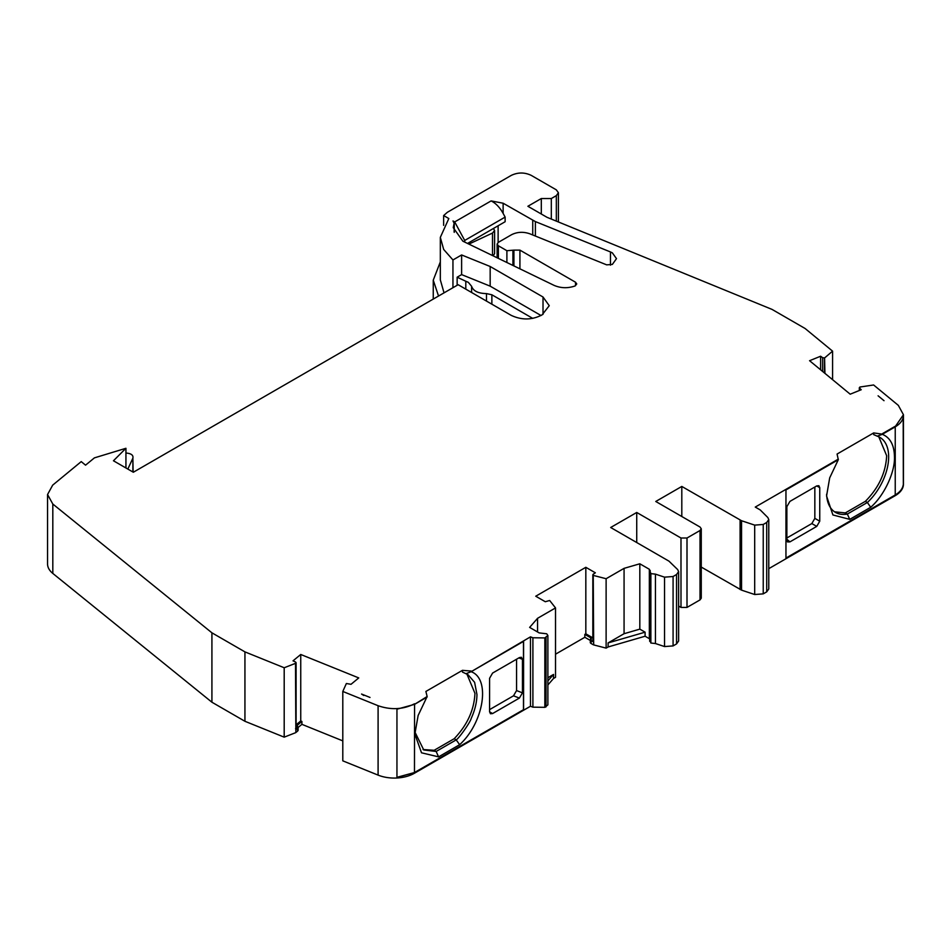 <?xml version="1.0" encoding="UTF-8"?>
<svg xmlns="http://www.w3.org/2000/svg" width="951" height="951" viewBox="0 0 951 951"><rect width="100%" height="100%" fill="white"/><g stroke="black" fill="none" stroke-linecap="round" stroke-linejoin="round"><path stroke-width="1.43" d="M575.521 285.692L575.521 282.221L576.758 283.957L575.034 285.966C567.842 288.462 560.852 288.26 554.1 285.383L462.864 241.185L453.247 227.658L454.126 223.247L452.997 220.953L454.697 221.928L491.108 200.911L503.127 203.217L535.389 221.595L610.459 251.944L612.349 252.859L616.498 258.648L612.349 264.426L606.655 264.853L529.755 233.768C523.335 231.569 517.285 231.878 511.614 234.683L498.383 242.327L497.135 244.05L497.135 257.792M370.01 697.452L361.558 694.04L370.01 697.452M523.585 641.414L523.585 709.648L414.565 772.592L396.947 777.419L396.947 709.184L414.565 704.346L427.142 696.512L425.882 691.448L462.448 670.336L462.448 672.072L468.011 674.687L474.608 682.319L476.95 694.48C476.903 702.076 475.001 710.028 471.232 718.362C470.46 722.13 458.869 738.463 456.195 739.89L436.152 751.456L423.754 749.959L414.909 732.032M423.052 749.519L434.155 750.291L454.186 738.725C467.238 725.137 474.169 710.005 474.953 693.315L466.917 674.104M873.672 432.919L882.528 434.179L894.962 426.999C899.836 424.17 902.618 420.782 903.331 416.823L903.331 485.069C902.63 489.028 899.836 492.416 894.962 495.233L785.954 558.178L785.954 489.931L838.318 459.702L837.07 454.055L873.672 432.919L873.672 434.595L877.214 436.176A42.676 24.643 -60 0 1 879.83 437.353A42.676 24.643 -60 0 1 888.662 456.896A42.676 24.643 -60 0 1 867.371 502.497L865.362 501.343C878.712 487.863 885.809 472.659 886.665 455.731L878.795 436.818M824.517 373.018L824.517 357.897L822.651 357.719L822.651 371.484M877.214 436.176L882.35 434.334C890.207 437.567 894.249 445.08 894.475 456.896C895.081 472.362 884.014 495.816 870.7 507.275L849.766 519.365L832.91 514.966L826.562 495.994L829.688 477.877L838.295 459.713M465.8 289.14L465.8 281.246L468.344 282.352L471.601 286.287L471.601 292.492M768.777 568.662L894.962 495.816A28.328 16.357 0 0 0 903.45 484.142L903.45 414.743L894.962 426.999M766.708 591.867L768.777 588.966L768.777 519.567L766.708 522.468L766.708 591.867L763.237 593.864L763.237 524.465L754.69 525.118L754.69 594.518L763.237 593.864M754.69 594.518L741.554 590.143L741.554 520.744L754.69 525.118M701.267 567.069L741.554 590.143M678.622 606.049L680.987 607.416L687.002 607.416L700.019 599.903L701.267 598.167L701.267 528.768L700.031 527.032L655.762 501.474L681.808 486.436L741.554 520.744M676.553 643.91L678.622 641.022L678.622 571.622L676.553 574.511L676.553 643.91L673.082 645.919L673.082 576.508L664.535 577.162L664.535 646.561L673.082 645.919M664.535 646.561L655.441 643.53L655.441 574.131L650.864 573.631L649.343 569.28L649.343 638.68L645.099 636.231L645.099 632.177L608.117 642.912L608.117 646.965L645.099 636.231M649.973 640.439L650.864 643.031L655.441 643.53M608.117 646.965L606.12 648.118L593.674 644.909L593.246 575.343L593.674 644.909M593.246 644.742L591.082 643.494L591.165 638.05L584.829 634.388L584.829 637.277L590.25 640.415M590.595 638.668L590.25 642.329A2.829 1.64 0 0 0 591.082 643.494M555.527 654.193L584.829 637.277M537.565 631.975L537.565 618.305L555.527 607.927L555.527 677.326L553.53 678.479L553.53 674.437L547.883 680.916M547.883 684.958L553.53 678.479M414.565 703.764C403.224 709.529 391.075 710.183 378.094 705.713L342.8 691.448L342.8 760.848L378.094 775.113A28.328 16.357 0 0 0 414.565 773.163L530.48 706.248L532.905 707.164L544.84 707.33L547.883 704.881L547.883 635.482L544.84 637.931L532.905 637.764L530.48 636.849L471.125 671.703C490.799 678.598 483.881 722.605 459.654 744.692L438.577 756.865L421.519 752.8L414.862 734.113L418.131 715.497L427.142 696.512M298.127 727.456L301.907 724.341L342.8 740.877M301.907 724.341L301.907 721.452L296.76 725.696L297.52 726.255L297.604 731.081A2.829 1.64 0 0 0 298.127 730.142L298.127 727.253M297.604 731.081L295.856 732.532L295.488 663.346L295.856 732.532M295.488 732.745L284.194 737.156L284.194 667.757L244.942 651.887L244.942 721.286L284.194 737.156M244.942 651.887L211.918 632.819L52.816 504.03L47.55 494.532L47.55 563.931A28.328 16.357 0 0 0 52.816 573.429L211.918 702.218L244.942 721.286M575.521 282.221L519.924 250.125L519.924 268.836M467.512 243.444L505.136 221.726L505.136 217.101L464.706 240.437L454.697 221.928M491.108 200.911C495.744 203.181 499.75 207.342 503.127 213.393L505.136 217.101M820.618 369.808L820.618 356.233L809.574 360.702L850.194 394.19L861.237 389.732L859.526 388.115L859.87 387.033L873.612 384.977L898.326 405.364L903.45 414.743M838.318 459.119L755.26 507.073L760.253 509.95L767.826 517.522L768.777 519.567M681.808 516.512L681.808 486.436M680.987 607.416L680.987 538.016L636.73 512.47L636.73 542.534M636.73 512.47L610.685 527.496L668.969 561.149L677.671 569.578L678.622 571.622M555.527 607.927L549.678 600.497L545.28 601.721L535.746 596.218L585.828 567.307L585.828 633.818L584.829 634.388M530.48 706.248L530.48 636.849M301.907 721.452L300.742 720.977L300.742 654.478L358.753 677.92L351.026 684.304L346.366 683.507L342.8 691.448M297.52 726.255L297.604 728.193L295.892 729.607L295.571 728.537M211.918 632.819L211.918 702.218M47.55 494.532L52.674 485.153L81.239 461.604L85.554 465.17L94.411 457.871L125.936 448.29L125.936 467.951M443.641 225.375L443.641 215.556L447.386 212.275L511.258 175.4C517.938 172.226 524.607 172.226 531.288 175.4L556.335 189.855L558.403 192.744L558.403 221.916M438.542 296.034L433.252 280.176L440.325 261.929M832.577 379.663L832.577 351.145L805.093 328.487L772.069 309.42L547.003 217.304L527.888 206.272L541.309 198.533L551.318 198.533L556.335 195.633L558.403 192.744M513.909 265.923L513.909 250.125L506.895 250.707L498.383 245.786L497.135 244.05M513.909 250.125L519.924 250.125M454.126 232.068L454.245 222.689L454.245 232.329M878.094 395.806L884.026 400.692L878.094 395.806M882.528 433.597L894.962 426.417M859.526 390.421L859.87 387.033M820.618 356.233L822.651 357.719M824.517 357.897L824.576 373.065M824.933 373.363L824.576 357.873M824.933 357.659L832.577 351.145M443.641 215.556L448.824 218.54L440.325 237.381L443.677 249.447L452.949 259.956L461.615 254.951L490.169 266.494L543.021 297.009L549.25 305.687L542.118 314.852C532.085 320.118 521.778 320.285 511.222 315.363L458.132 284.718L133.33 472.243L113.454 460.771L125.936 448.29M284.194 667.757L295.488 663.346M295.856 663.132L295.892 729.607M295.571 662.027L295.892 663.097L295.571 662.027L293.015 660.85L300.742 654.478M462.448 670.336L471.209 671.061M537.565 618.305L529.636 627.398L539.158 632.902L546.694 633.782L547.883 635.482M585.828 567.307L595.362 572.811L593.186 574.226L593.198 575.307L593.186 574.226M591.082 640.605L593.198 641.818L593.246 575.343M593.674 575.51L606.12 578.719L624.07 568.353L624.07 633.711L639.821 629.134L639.821 563.788L624.07 568.353M639.821 563.788L649.343 569.28M650.175 570.445L649.688 641.331M655.441 574.131L664.535 577.162M673.082 576.508L676.553 574.511M680.987 538.016L687.002 538.016L700.019 530.503L701.267 528.768M763.237 524.465L766.708 522.468M493.117 255.843L494.591 253.644L494.603 230.511L492.499 233.054L468.879 244.098M493.403 228.502L494.591 230.511M903.188 417.537L903.331 485.069M903.188 485.058C902.511 488.885 899.86 492.19 895.236 494.96L785.954 558.059M608.117 642.912L624.07 633.711M645.099 632.177L639.821 629.134M585.828 633.818L592.83 637.859M593.186 640.724L593.198 641.818M547.883 677.694L553.53 674.437M396.936 777.336L414.47 772.533L523.585 709.648M523.478 641.414L523.478 709.601M522.456 692.839L519.389 698.082L492.582 713.559L490.466 713.761L489.587 711.823L489.587 678.277L492.582 673.07L519.389 657.593L521.374 657.272L522.456 659.293L522.456 692.839L516.559 690.569L513.504 695.811L519.389 698.082M523.537 641.378L471.125 671.703L465.954 673.712M300.742 720.977L296.106 724.805M444.034 292.86L440.325 279.844M361.558 694.04L363.769 695.502M606.12 648.118L606.12 578.719M490.169 266.494L490.169 286.156L541.024 315.518M490.169 286.156L461.615 274.613L461.615 254.951M452.949 287.713L452.949 259.956M834.538 511.804L845.332 512.91L865.362 501.343M464.706 240.437L464.706 242.089M789.936 541.88L787.523 541.939L786.869 540.18L786.869 506.633L789.936 501.391L816.743 485.913L818.87 485.711L819.75 487.649L819.75 521.196L816.743 526.402L789.936 541.88L786.869 539.217M438.577 756.865L436.152 751.456L434.155 750.291M459.654 744.692L456.195 739.89L454.186 738.725M489.587 709.624L513.504 695.811M516.559 659.221L516.559 690.569M486.472 301.075L486.472 293.597L491.869 294.774L532.738 318.383M541.309 214.011L541.309 198.533M127.826 469.069L132.878 458.18L132.878 471.981M125.936 453.033L126.043 453.033C131.214 453.461 133.497 455.184 132.878 458.18L133.116 472.124M106.31 454.257L110.161 453.08M461.615 274.613L457.146 277.193L465.8 281.246M486.472 293.597C478.175 293.431 473.218 290.994 471.601 286.287M457.146 285.288L457.146 277.193M870.7 507.275L867.371 502.497L847.329 514.063L845.332 512.91M849.766 519.365L847.329 514.063A43.199 24.94 -60 0 1 835.501 512.411A43.199 24.94 -60 0 1 826.597 494.258M786.869 537.981L811.833 523.561L814.841 518.366L814.841 487.019M650.864 643.031L650.864 573.631M610.459 251.944L610.459 265.163M535.389 236.038L535.389 221.595M498.122 242.493L498.122 225.779M532.738 220.311L532.738 234.968M503.127 213.393L503.127 203.217M740.092 520.09L740.092 589.489M378.094 705.713L378.094 775.113M52.816 504.03L52.816 573.429M700.019 530.503L700.019 599.903M687.002 607.416L687.002 538.016M414.47 772.533L414.565 704.346L427.094 697.059M532.905 707.164L532.905 637.764M556.335 195.633L556.335 221.084M543.021 314.365L543.021 297.009M512.91 250.707L512.91 265.436M492.499 255.546L492.499 233.054M895.236 426.833L895.236 494.96M492.582 713.559L489.587 711.823M522.456 659.293L518.854 657.902M544.84 707.33L544.84 637.931M491.869 304.189L491.869 294.774M551.318 219.051L551.318 198.533M506.895 250.707L506.895 262.524M498.383 258.399L498.383 245.786M811.833 523.561L816.743 526.402M814.841 518.366L819.75 521.196M816.743 485.913L819.75 487.649M545.185 707.211L545.185 637.812M546.029 706.902L546.029 637.503M433.252 280.176L433.252 299.089M440.325 237.381L440.325 280.176M414.886 732.603L414.886 734.113M859.324 390.504L859.324 387.687M592.83 641.271L592.83 574.761M296.106 729.167L296.106 662.669"/></g></svg>
